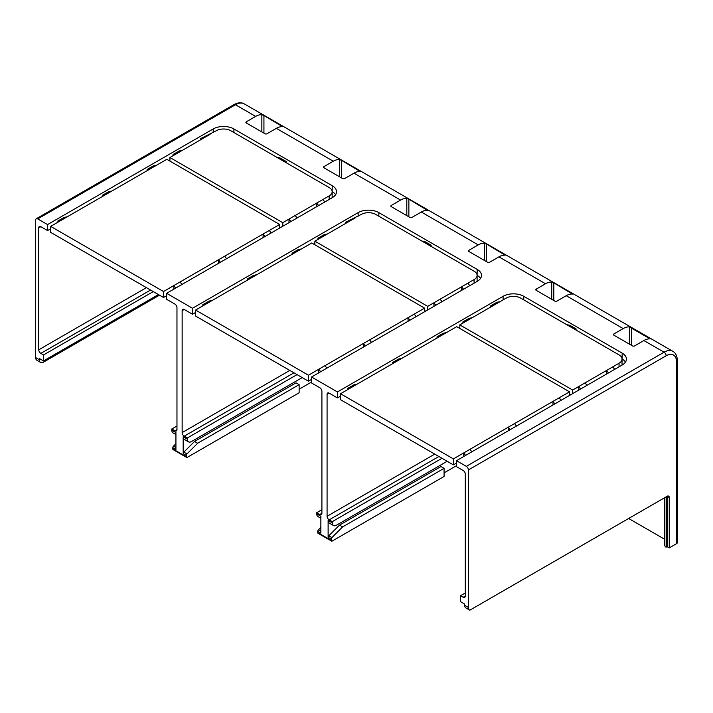 <?xml version="1.0" encoding="UTF-8"?>
<svg xmlns="http://www.w3.org/2000/svg" width="713" height="713" viewBox="0 0 713 713"><rect width="100%" height="100%" fill="white"/><g stroke="black" fill="none" stroke-linecap="round" stroke-linejoin="round"><path stroke-width="1.07" d="M569.544 394.218L570.578 394.815M572.655 393.621L572.655 390.029L459.805 324.878L459.805 328.47M622.039 365.109A10.249 5.918 0 0 0 622.039 365.047L622.039 359.067A10.249 5.918 180 0 1 619.036 363.256L606.611 370.43L608.474 372.935M578.867 390.029L578.867 386.446L572.655 390.029M586.942 385.368L585.079 382.863L578.867 386.446L580.73 388.959M465.295 596.068L463.227 597.262A2.932 1.693 -120 0 0 464.689 597.405A2.932 1.693 -120 0 0 465.295 596.068L465.295 474.127A2.932 1.693 -120 0 0 463.227 470.544L456.498 466.659L456.498 460.678L622.137 365.047A14.643 8.449 0 0 0 626.424 359.067A14.643 8.449 0 0 0 622.137 353.095L523.788 296.314A14.643 8.449 0 0 0 503.084 296.314L337.436 391.945L311.554 376.999L311.554 382.979L319.834 387.756A2.932 1.693 -120 0 1 321.911 391.348L321.911 513.28L319.834 514.474L316.732 512.683L316.732 513.877A5.856 3.378 120 0 0 317.945 516.56L320.868 518.253M622.039 359.013L622.137 359.067A14.643 8.449 180 0 1 625.479 362.061M490.66 307.071L490.66 305.877L496.872 302.285L499.973 301.688L506.185 298.105A10.249 5.918 180 0 1 520.686 298.105L566.755 324.7L569.856 325.297L576.068 328.889L576.068 330.083M341.58 160.336L360.217 171.512A17.567 10.142 120 0 0 354.005 173.179L344.682 178.562A1.462 0.847 0 0 1 342.614 178.562L323.978 167.805A1.462 0.847 0 0 1 323.55 167.198A1.462 0.847 0 0 1 323.978 166.601L333.292 161.227A17.567 10.142 -60 0 1 339.504 159.56L341.58 160.336L341.58 177.965M391.268 205.46A1.462 0.847 0 0 0 390.84 206.057A1.462 0.847 0 0 0 391.268 206.654L391.268 205.46L400.59 200.077A17.567 10.142 -60 0 1 406.802 198.41L408.87 199.185L408.87 216.814M408.87 199.185L427.506 210.371A17.567 10.142 120 0 0 421.294 212.028L411.98 217.412A1.462 0.847 0 0 1 409.904 217.412L391.268 206.654M468.913 250.29A1.462 0.847 0 0 0 468.486 250.887A1.462 0.847 0 0 0 468.913 251.484L468.913 250.29L478.236 244.907A17.567 10.142 -60 0 1 484.448 243.24L486.516 244.015L486.516 261.644M486.516 244.015L505.152 255.192A17.567 10.142 120 0 0 498.94 256.858L489.626 262.241A1.462 0.847 0 0 1 487.549 262.241L468.913 251.484M536.212 289.139A1.462 0.847 0 0 0 535.784 289.736A1.462 0.847 0 0 0 536.212 290.334L536.212 289.139L545.525 283.756A17.567 10.142 -60 0 1 551.737 282.09L553.814 282.865L553.814 300.494M553.814 282.865L572.45 294.05A17.567 10.142 120 0 0 566.238 295.708L556.915 301.091A1.462 0.847 0 0 1 554.848 301.091L536.212 290.334M629.383 326.919L650.096 338.88A17.567 10.142 120 0 0 643.884 340.538L634.561 345.921A1.462 0.847 0 0 1 632.493 345.921L613.857 335.163A1.462 0.847 0 0 1 613.43 334.566A1.462 0.847 0 0 1 613.857 333.969L623.171 328.586A17.567 10.142 -60 0 1 629.383 326.919L629.383 344.129M456.498 460.678L466.329 466.364A2.932 1.693 60 0 1 468.396 469.947L666.138 355.778A2.932 1.693 -120 0 0 664.07 352.195L643.884 340.538M159.471 295.173L43.52 362.124A5.856 3.378 -60 0 1 40.588 362.409L36.862 360.261A5.856 3.378 120 0 1 35.65 357.578L35.65 220.103A2.932 1.693 60 0 1 36.256 218.757A2.932 1.693 60 0 1 37.718 218.909L47.557 224.586L213.205 128.946A14.643 8.449 0 0 1 233.909 128.946L332.258 185.728A14.643 8.449 0 0 1 336.545 191.708A14.643 8.449 0 0 1 332.258 197.688L166.61 293.319L192.492 308.266L358.14 212.626A14.643 8.449 0 0 1 378.844 212.626L477.202 269.416A14.643 8.449 0 0 1 481.489 275.387A14.643 8.449 0 0 1 477.202 281.368L311.554 376.999M246.333 121.78A1.462 0.847 0 0 0 245.905 122.378A1.462 0.847 0 0 0 246.333 122.975L246.333 121.78L255.646 116.397A17.567 10.142 -60 0 1 261.858 114.731L263.935 115.506L263.935 133.135M263.935 115.506L282.562 126.682A17.567 10.142 120 0 0 276.35 128.349L267.036 133.732A1.462 0.847 0 0 1 264.969 133.732L246.333 122.975M158.438 294.576L43.52 360.921L39.375 358.532L39.375 359.726A5.856 3.378 -60 0 0 40.588 362.409M628.661 518.485L664.48 539.162M447.176 461.284L336.402 525.24A5.856 3.378 -60 0 1 333.47 525.526A5.856 3.378 -60 0 1 332.258 522.843L328.123 520.454A5.856 3.378 120 0 0 329.335 523.137L333.47 525.526M666.138 355.778A14.643 8.449 -60 0 1 676.494 361.758A2.932 1.693 0 0 0 677.35 360.564L677.35 542.513A2.932 1.693 0 0 1 676.494 543.707L669.249 547.896L667.172 546.693L667.172 496.248L669.249 497.442A2.932 1.693 120 0 0 668.642 496.105A2.932 1.693 120 0 0 667.172 496.248L469.805 610.203A5.856 3.378 -60 0 1 469.609 610.105L465.883 607.948A5.856 3.378 120 0 1 464.671 605.275L464.671 604.08L460.536 601.683L460.536 595.712L465.295 592.958M667.172 546.693L665.514 546.933L664.48 545.142L664.48 497.799M469.609 610.105A5.856 3.378 -60 0 1 468.396 607.423L468.396 469.947M463.227 597.262L460.536 595.712M441.998 458.29L332.258 521.649L332.258 522.843M444.074 472.879L456.498 465.705M339.495 525.125L440.964 466.543L444.074 468.334L342.605 526.916L339.495 525.125L328.8 535.793A1.462 0.847 120 0 0 328.123 537.308L328.123 520.454M302.241 377.596L191.458 441.561A5.856 3.378 -60 0 1 188.535 441.846A5.856 3.378 -60 0 1 187.323 439.163L187.323 437.969L184.212 436.178A2.932 1.693 -120 0 1 182.145 432.595L182.145 310.654A2.932 1.693 -120 0 1 182.751 309.317A2.932 1.693 -120 0 1 184.212 309.46L192.492 314.237L192.492 308.266M175.933 443.718L173.509 446.133A1.462 0.847 120 0 0 172.822 447.657L175.933 449.448L175.933 432.595L171.788 430.197A5.856 3.378 120 0 0 173.001 432.88L175.933 434.574M171.788 430.197L171.788 429.003L176.967 426.017M153.259 291.59L43.52 354.949L43.52 360.921M146.423 287.642L38.752 349.807A2.932 1.693 -120 0 0 40.828 353.39L43.52 354.949M40.828 226.672A2.932 1.693 -120 0 0 39.367 226.529A2.932 1.693 -120 0 0 38.752 227.875L40.828 226.672L47.557 230.557L47.557 224.586M38.752 349.807L38.752 227.875M169.926 159.908L168.892 160.505M50.659 228.766L47.557 230.557M332.258 185.728L332.151 191.645M332.258 191.708A14.643 8.449 180 0 1 335.6 194.694M171.788 429.003L174.899 430.795A2.932 1.693 -120 0 0 176.361 430.946A2.932 1.693 -120 0 0 176.967 429.6L176.967 307.668A2.932 1.693 -120 0 0 174.899 304.077L166.61 299.3L166.61 293.319M197.661 443.236L299.13 384.655L299.13 392.783L187.323 457.336A1.462 0.847 -60 0 1 186.583 457.407A1.462 0.847 -60 0 1 186.28 456.739L186.28 455.429A1.462 0.847 -60 0 1 186.966 453.905L197.661 443.236L194.56 441.445L183.856 452.113A1.462 0.847 120 0 0 183.179 453.628L183.179 436.775A5.856 3.378 120 0 0 184.391 439.458L188.535 441.846M172.822 447.657L172.822 448.967A1.462 0.847 120 0 0 173.125 449.636L186.583 457.407M314.87 243.588L313.836 244.185M195.603 312.446L192.492 314.237M477.202 269.416L477.095 275.325M477.202 275.387A14.643 8.449 180 0 1 480.544 278.382M297.063 374.61L187.323 437.969M299.13 389.2L311.554 382.025M194.56 441.445L296.029 382.863L299.13 384.655M434.752 454.11L327.08 516.274L327.08 394.334A2.932 1.693 -120 0 1 327.686 392.997A2.932 1.693 -120 0 1 329.156 393.139L337.436 397.925L337.436 391.945M327.08 516.274A2.932 1.693 -120 0 0 329.156 519.857L332.258 521.649M444.074 468.334L444.074 476.462L332.258 541.015A1.462 0.847 -60 0 1 331.527 541.087A1.462 0.847 -60 0 1 331.224 540.418L331.224 539.108A1.462 0.847 -60 0 1 331.901 537.584L342.605 526.916M320.868 527.397L318.444 529.821A1.462 0.847 120 0 0 317.766 531.337L317.766 532.647A1.462 0.847 120 0 0 318.069 533.315L331.527 541.087M316.732 513.877L320.868 516.274L320.868 533.128L317.766 531.337M319.834 514.474A2.932 1.693 -120 0 0 321.305 514.626A2.932 1.693 -120 0 0 321.911 513.28M316.732 512.683L321.911 509.697M477.095 281.43A10.249 5.918 0 0 0 477.095 281.368L477.095 275.387A10.249 5.918 180 0 0 474.092 271.207L421.811 241.021L424.921 241.618L431.133 245.201L431.133 246.404M247.473 280.111L247.473 278.917L253.685 275.334L256.787 274.728L301.412 248.971L298.301 249.568L292.089 253.151L295.2 252.554M345.716 223.392L345.716 222.189L361.25 214.426A10.249 5.918 180 0 1 375.742 214.426L421.811 241.021M292.089 254.354L292.089 253.151M317.971 239.408L317.971 238.213L324.183 234.622L327.294 234.024L355.038 218.009M202.849 305.877L202.849 304.674L209.061 301.091L212.162 300.494L195.603 310.057L308.444 375.207L318.8 369.227L320.663 371.74M247.473 278.917L250.575 278.32L256.787 274.728M311.554 379.396L308.444 381.188L195.603 316.037L195.603 310.057M301.412 248.971L311.759 242.99L424.609 308.141L424.609 311.733M424.609 308.141L408.041 317.704L409.904 320.217M416.116 316.634L414.253 314.121M371.5 342.392L369.637 339.887L408.041 317.704L408.041 321.296M369.637 339.887L363.425 343.47L365.288 345.983M326.875 368.158L325.012 365.644L363.425 343.47L363.425 347.053M325.012 365.644L318.8 369.227L318.8 372.819M250.575 278.32L212.162 300.494M308.444 375.207L308.444 381.188M202.849 304.674L205.959 304.077M425.643 311.135L424.609 310.538M427.711 309.941L427.711 306.349L314.87 241.199L314.87 244.791M314.87 241.199L327.294 234.024M317.971 238.213L321.082 237.616M345.716 222.189L348.826 221.591M477.095 275.387A10.249 5.918 180 0 1 474.092 279.576L474.092 283.159M427.711 306.349L474.092 279.576M428.023 244.604L431.133 245.201M469.742 285.672L467.88 283.159M461.668 290.334L461.668 286.742L463.53 289.255M441.998 301.688L440.135 299.175M433.923 306.349L433.923 302.767L435.786 305.271M337.436 397.925L340.538 396.125M458.771 327.873L459.805 327.267M437.033 338.033L437.033 336.839L443.245 333.247L446.347 332.65L340.538 393.736L453.388 458.887L463.744 452.915L465.607 455.42M462.915 323.087L462.915 321.893L469.127 318.31L472.229 317.704L459.805 324.878M392.408 363.79L392.408 362.596L398.62 359.013L401.731 358.416M347.792 389.556L347.792 388.362L354.005 384.77L357.106 384.173M566.755 324.7L572.967 328.283L576.068 328.889M572.967 328.283L619.036 354.887A10.249 5.918 180 0 1 622.039 359.067M614.686 369.352L612.823 366.839M499.973 301.688L472.229 317.704M585.079 382.863L606.611 370.43L606.611 374.013M462.915 321.893L466.017 321.296M490.66 305.877L493.761 305.271M456.498 463.076L453.388 464.867L340.538 399.717L340.538 393.736M446.347 332.65L456.703 326.67L569.544 391.829L569.544 395.412M569.544 391.829L552.985 401.392L554.848 403.897M561.06 400.314L559.197 397.801M516.435 426.071L514.572 423.567L552.985 401.392L552.985 404.975M514.572 423.567L508.36 427.149L510.223 429.663M471.819 451.837L469.956 449.324L508.36 427.149L508.36 430.732M469.956 449.324L463.744 452.915L463.744 456.498M453.388 458.887L453.388 464.867M347.792 388.362L350.894 387.756M392.408 362.596L395.519 361.999M437.033 336.839L440.135 336.233M332.151 197.751A10.249 5.918 0 0 0 332.16 197.688L332.16 191.708A10.249 5.918 180 0 0 329.156 187.528L276.876 157.341L279.977 157.938L286.189 161.521L286.189 162.716M200.781 139.703L200.781 138.509L216.306 130.737A10.249 5.918 180 0 1 230.798 130.737L276.876 157.341M147.154 170.665L147.154 169.471L153.366 165.888L156.468 165.291L50.659 226.377L163.509 291.528L173.865 285.548L175.728 288.061M173.036 155.728L173.036 154.534L179.248 150.942L182.35 150.345L210.094 134.329M102.529 196.431L102.529 195.237L108.741 191.645L111.843 191.048M57.905 222.189L57.905 220.994L64.117 217.412L67.227 216.814M280.699 227.456L279.665 226.859M282.776 226.253L282.776 222.67L169.926 157.52L169.926 161.102M169.926 157.52L182.35 150.345M173.036 154.534L176.138 153.937M200.781 138.509L203.882 137.912M332.16 191.708A10.249 5.918 180 0 1 329.156 195.897L329.156 199.48M282.776 222.67L329.156 195.897M283.088 160.924L286.189 161.521M324.807 201.993L322.944 199.48M316.732 206.654L316.732 203.062L318.595 205.576M297.063 218.009L295.2 215.495M288.988 222.67L288.988 219.087L290.851 221.591M166.61 295.708L163.509 297.508L50.659 232.358L50.659 226.377M156.468 165.291L166.824 159.311L279.665 224.461L279.665 228.053M279.665 224.461L263.106 234.024L264.969 236.538M271.181 232.955L269.318 230.442M226.556 258.712L224.693 256.199L263.106 234.024L263.106 237.616M224.693 256.199L218.481 259.79L220.344 262.304M181.94 284.478L180.068 281.965L218.481 259.79L218.481 263.373M180.068 281.965L173.865 285.548L173.865 289.139M163.509 291.528L163.509 297.508M57.905 220.994L61.015 220.397M102.529 195.237L105.631 194.64M147.154 169.471L150.256 168.874M669.249 497.442L669.249 547.896M666.138 496.845L666.138 547.29M622.137 353.095L622.137 359.067M523.788 296.314L523.788 299.897M400.59 200.077L354.005 173.179M478.236 244.907L421.294 212.028M545.525 283.756L498.94 256.858M623.171 328.586L566.238 295.708M466.329 466.364L664.07 352.195A17.567 10.142 -60 0 1 672.849 351.322L244.247 103.875A17.567 10.142 120 0 0 235.459 104.74L37.718 218.909M255.646 116.397L235.459 104.74A2.932 1.693 60 0 0 233.998 104.597C238.097 102.458 241.511 102.209 244.247 103.875M333.292 161.227L276.35 128.349M323.978 166.601L323.978 167.805M339.504 176.771L339.504 159.56M631.46 327.695L631.46 345.324M464.671 605.275L468.396 607.423M484.448 260.45L484.448 243.24M406.802 215.62L406.802 198.41M150.568 290.031L40.828 353.39M35.65 357.578L39.375 359.726M183.179 436.775L187.323 439.163M186.28 455.429L183.179 453.628M172.822 448.967L186.28 456.739M293.952 372.819L184.212 436.178M182.145 432.595L289.817 370.43M184.212 309.46L182.145 310.654M173.509 446.133L175.933 447.541M186.966 453.905L183.856 452.113M331.224 539.108L328.123 537.308M317.766 532.647L331.224 540.418M320.868 531.221L318.444 529.821M331.901 537.584L328.8 535.793M378.844 212.626L378.844 216.217M358.14 212.626L358.14 216.217M503.084 299.897L503.084 296.314M438.896 456.498L329.156 519.857M329.156 393.139L327.08 394.334M619.036 363.256L619.036 366.839M174.899 430.795L176.967 429.6M233.909 128.946L233.909 132.538M213.205 128.946L213.205 132.538M676.494 543.707L676.494 361.758M613.857 333.969L613.857 335.163M551.737 299.3L551.737 282.09M261.858 131.941L261.858 114.731M233.998 104.597L36.256 218.757M672.849 351.322C675.639 352.837 677.136 355.912 677.35 360.564"/></g></svg>
